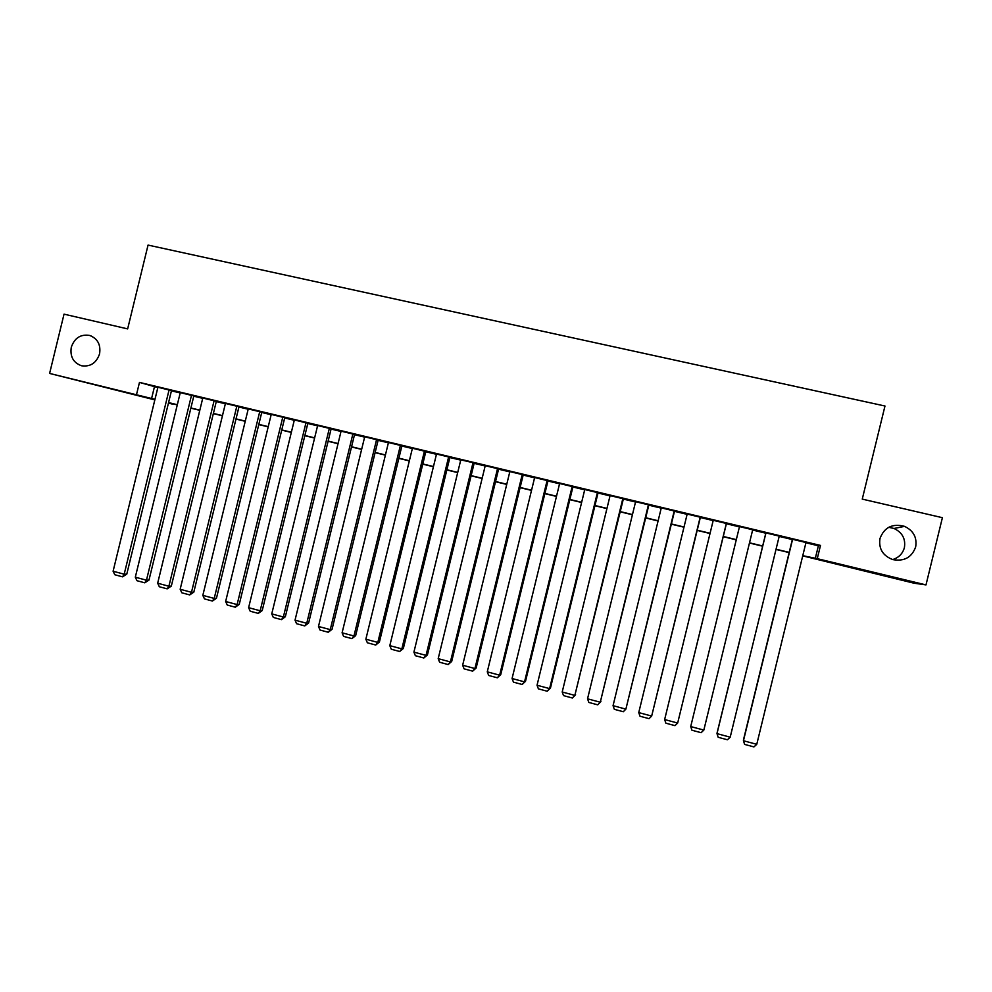 <?xml version="1.0" encoding="UTF-8"?>
<svg xmlns="http://www.w3.org/2000/svg" width="992" height="992" viewBox="0 0 992 992"><rect width="100%" height="100%" fill="white"/><g stroke="black" fill="none" stroke-linecap="round" stroke-linejoin="round"><path stroke-width="1.49" d="M99.56 353.908C96.385 363.047 90.371 367.003 81.505 365.763C73.296 362.725 69.886 356.55 71.3 347.225C74.536 337.937 80.674 334.019 89.689 335.457C97.662 338.594 100.961 344.745 99.56 353.908M888.72 527.298L894.015 528.476C902.323 532.481 905.783 538.879 904.382 547.696C902.683 553.672 898.789 557.628 892.701 559.575M915.666 546.914C911.822 557.405 904.196 561.633 892.8 559.6C882.781 555.743 878.503 548.7 879.991 538.482C884.294 527.285 892.478 523.255 904.555 526.368C913.458 530.633 917.166 537.49 915.666 546.914M154.839 399.888L49.6 373.438L64.034 314.154L127.646 328.898L148.056 245.086L884.976 406.013L862.259 499.112L942.4 517.688L925.995 584.908L914.004 583.197L802.726 555.867M172.447 403.732L168.429 403.174M171.492 390.588L157.914 387.264M193.837 395.944L180.271 392.621M216.343 401.326L202.777 398.015M238.985 406.757L225.444 403.446M261.789 412.213L248.26 408.915M284.754 417.706L271.225 414.42M307.867 423.249L294.351 419.951M331.142 428.817L317.638 425.543M354.578 434.434L341.087 431.16M378.163 440.076L364.696 436.815M401.921 445.768L388.467 442.519M425.853 451.496L412.412 448.248M449.946 457.262L436.517 454.038M473.023 462.656L426.039 655.377L427.428 654.956L474.226 462.942L460.784 459.854M498.629 468.918L485.237 465.719M523.23 474.808L509.851 471.609M548.006 480.748L534.638 477.549M572.954 486.725L559.612 483.526M598.077 492.739L584.759 489.552M623.385 498.802L610.092 495.616M648.88 504.903L635.599 501.716M674.548 511.054L661.292 507.879M700.402 517.241L687.171 514.067M726.454 523.478L713.236 520.316M752.692 529.765L739.499 526.603M779.241 536.114L765.874 532.915M805.913 542.798L818.388 545.786L820.496 545.426L139.475 382.404L157.84 387.587M171.43 390.848L180.197 392.944M193.775 396.205L202.703 398.338M216.268 401.586L225.37 403.769M238.923 407.018L248.186 409.225M261.727 412.474L271.151 414.73M284.692 417.967L294.277 420.273M307.805 423.51L317.564 425.841M331.08 429.077L341.012 431.458M354.504 434.694L364.622 437.112M378.101 440.349L388.393 442.816M401.859 446.04L412.337 448.545M425.791 451.769L436.443 454.311M449.872 457.535L460.722 460.127M474.139 463.338L485.162 465.98M498.567 469.191L509.789 471.882M523.168 475.081L534.576 477.822M547.931 481.021L559.55 483.798M572.892 486.998L584.697 489.825M598.015 493.012L610.018 495.888M623.323 499.075L635.525 502.002M648.805 505.176L661.218 508.152M674.486 511.326L687.096 514.352M700.34 517.514L713.174 520.589M726.38 523.751L739.424 526.876M752.63 530.038L765.799 533.2M779.179 536.399L792.323 539.549M805.988 542.525L792.397 539.264M474.238 462.942L475.416 463.363L474.201 463.078M49.6 373.438L154.975 399.317M139.475 382.404L136.549 394.419M820.496 545.426L817.259 558.67L925.995 584.908M802.776 555.669L817.259 558.67M168.566 402.591L177.332 404.711M190.91 407.985L199.826 410.142M213.392 413.416L222.481 415.611M236.034 418.872L245.284 421.116M258.825 424.378L268.249 426.647M281.778 429.92L291.363 432.227M304.879 435.5L314.638 437.856M328.141 441.105L338.086 443.511M351.565 446.76L361.683 449.202M375.15 452.451L385.442 454.944M398.896 458.192L409.374 460.71M422.815 463.958L433.467 466.525M446.896 469.774L457.734 472.39M471.138 475.627L482.162 478.28M495.554 481.517L506.776 484.22M520.143 487.456L531.551 490.209M544.906 493.433L556.512 496.223M569.854 499.447L581.647 502.299M594.964 505.511L606.968 508.4M620.26 511.612L632.462 514.563M645.742 517.762L658.142 520.763M671.398 523.962L684.021 527M697.252 530.199L710.074 533.287M723.28 536.474L736.312 539.623M749.518 542.81L762.687 545.984M776.042 549.221L789.198 552.383M168.454 403.062L172.36 404.116M789.148 552.594L775.992 549.419M762.637 546.195L749.468 543.021M736.262 539.834L723.23 536.684M710.024 533.498L697.202 530.398M683.972 527.211L671.348 524.16M658.093 520.961L645.693 517.96M632.412 514.761L620.211 511.822M606.918 508.611L594.915 505.709M581.597 502.498L569.805 499.646M556.462 496.434L544.868 493.632M531.514 490.408L520.106 487.655M506.726 484.418L495.504 481.715M482.124 478.479L471.088 475.825M457.684 472.589L446.846 469.972M433.417 466.724L422.766 464.157M409.324 460.908L398.858 458.378M385.392 455.13L375.1 452.65M361.634 449.401L351.515 446.958M338.036 443.697L328.092 441.304M314.6 438.042L304.829 435.686M291.313 432.425L281.728 430.106M268.2 426.845L258.776 424.576M245.235 421.302L235.984 419.07M222.431 415.797L213.342 413.602M199.789 410.328L190.861 408.171M177.283 404.897L168.516 402.777M818.388 545.786L815.238 558.67M154.442 386.781L151.59 398.499M806.012 542.388L756.76 744.322L743.454 740.739L743.454 739.908L792.434 539.127M792.62 539.177L743.454 740.739L744.62 744.409L753.92 746.914L756.76 744.322M779.278 535.978L730.199 737.18L716.993 733.634L717.104 732.828L765.911 532.778M765.973 532.803L716.993 733.634L718.183 737.292L727.409 739.772L730.199 737.18M752.73 529.629L703.836 730.087L690.717 726.566L739.524 526.467M703.836 730.087L701.096 732.691L691.932 730.224L690.717 726.566M726.38 523.317L677.66 723.056L726.479 523.342M713.273 520.18L664.64 719.547L677.66 723.056L674.982 725.648L665.88 723.205L664.64 719.547M700.216 517.055L651.67 716.063L700.439 517.105M687.208 513.943L638.749 712.591L651.67 716.063L649.053 718.667L640.014 716.236L638.749 712.591M674.238 510.83L625.878 709.131L674.585 510.917M661.317 507.743L613.056 705.672L625.878 709.131L623.298 711.735L614.333 709.317L613.056 705.672M648.458 504.655L600.272 702.237L648.904 504.767M635.624 501.592L587.537 698.814L600.272 702.237L597.742 704.841L588.839 702.448L587.537 698.814M600.916 701.592L597.742 704.841M622.852 498.53L574.839 695.404L623.422 498.666M610.117 495.479L562.204 691.994L574.839 695.404L572.372 698.008L563.53 695.628L562.204 691.994M575.596 694.784L572.372 698.008M597.432 492.441L549.605 688.609L550.461 688.039L598.114 492.602M584.796 489.416L537.044 685.236L549.605 688.609L547.175 691.226L538.396 688.857L537.044 685.236M550.461 688.039L547.175 691.226M572.198 486.402L524.532 681.876L525.5 681.33L572.992 486.588M559.649 483.389L512.07 678.516L524.532 681.876L522.152 684.48L513.447 682.136L512.07 678.516M525.5 681.33L522.152 684.48M547.138 480.401L499.646 675.18L500.724 674.659L548.03 480.612M534.676 477.412L487.27 671.844L499.646 675.18L497.314 677.796L488.672 675.465L487.27 671.844M500.724 674.659L497.314 677.796M522.251 474.449L474.932 668.534L476.123 668.05L523.255 474.684M509.876 471.485L462.644 665.223L474.932 668.534L472.651 671.15L464.07 668.831L462.644 665.223M476.123 668.05L472.651 671.15M497.55 468.534L450.405 661.937L451.682 661.478L498.666 468.794M485.262 465.583L438.191 658.651L450.405 661.937L448.161 664.553L439.63 662.247L438.191 658.651M451.682 661.478L448.161 664.553M460.821 459.73L413.912 652.128L426.039 655.377L423.844 657.994L415.375 655.712L413.912 652.128M427.428 654.956L423.844 657.994M448.657 456.816L401.847 648.88L403.335 648.483L449.971 457.151M436.542 453.914L389.806 645.643L401.847 648.88L399.702 651.496L391.282 649.227L389.806 645.643M403.335 648.483L399.702 651.496M424.464 451.025L377.816 642.419L379.403 642.047L425.878 451.385M412.436 448.148L365.862 639.208L377.816 642.419L375.72 645.036L367.362 642.779L365.862 639.208M379.403 642.047L375.72 645.036M400.446 445.272L353.958 635.996L355.644 635.661L401.946 445.668M388.492 442.42L342.091 632.809L353.958 635.996L351.9 638.612L343.604 636.38L342.091 632.809M355.644 635.661L351.9 638.612M376.588 439.568L330.262 629.622L332.047 629.325L378.188 439.989M364.721 436.728L318.482 626.46L330.262 629.622L328.253 632.251L320.019 630.032L318.482 626.46M332.047 629.325L328.253 632.251M352.892 433.888L306.739 623.298L308.611 623.026L354.59 434.347M341.112 431.074L295.033 620.149L306.739 623.298L304.767 625.915L296.583 623.72L295.033 620.149M308.611 623.026L304.767 625.915M329.369 428.259L283.365 617.012L285.336 616.764L331.154 428.73M317.663 425.456L271.746 613.887L283.365 617.012L281.443 619.64L273.321 617.446L271.746 613.887M285.336 616.764L281.443 619.64M305.995 422.666L260.164 610.774L262.223 610.551L307.88 423.162M294.376 419.876L248.62 607.674L260.164 610.774L258.28 613.391L250.207 611.221L248.62 607.674M262.223 610.551L258.28 613.391M282.794 417.111L237.113 604.574L239.258 604.376L284.766 417.632M271.25 414.346L225.643 601.487L237.113 604.574L235.278 607.203L227.255 605.033L225.643 601.487M239.258 604.376L235.278 607.203M259.743 411.593L214.222 598.424L216.454 598.25L261.814 412.139M248.273 408.84L202.827 595.361L214.222 598.424L212.424 601.04L204.464 598.895L202.827 595.361M216.454 598.25L212.424 601.04M236.852 406.112L191.481 592.311L193.812 592.162L238.998 406.683M225.457 403.384L180.172 589.26L191.481 592.311L189.72 594.927L181.821 592.794L180.172 589.26M193.812 592.162L189.72 594.927M214.111 400.669L168.9 586.235L171.318 586.111L216.355 401.264M202.802 397.953L157.666 583.209L168.9 586.235L167.177 588.851L159.328 586.743L157.666 583.209M171.318 586.111L167.177 588.851M191.518 395.25L146.469 580.196L148.974 580.109L193.849 395.882M180.284 392.559L135.309 577.195L146.469 580.196L144.795 582.825L136.983 580.717L135.309 577.195M148.974 580.109L144.795 582.825M169.086 389.881L124.186 574.207L126.778 574.145L171.504 390.538M157.926 387.215L113.1 571.231L124.186 574.207L122.549 576.836L114.799 574.74L113.1 571.231M126.778 574.145L122.549 576.836M904.555 526.368L894.015 528.476M89.689 335.457L91.09 335.941"/></g></svg>
